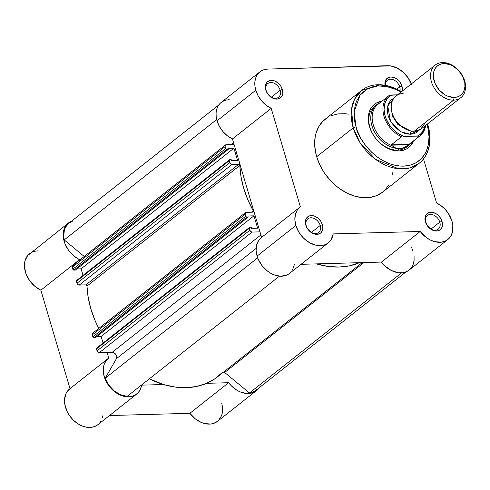 <?xml version="1.0" encoding="UTF-8"?>
<svg xmlns="http://www.w3.org/2000/svg" width="490" height="490" viewBox="0 0 490 490"><rect width="100%" height="100%" fill="white"/><g stroke="black" fill="none" stroke-linecap="round" stroke-linejoin="round"><path stroke-width="0.73" d="M37.589 250.892L34.637 251.26L31.942 252.197L29.572 253.667A22.797 16.697 51.7 0 0 25.523 272.348A22.797 16.697 51.7 0 0 40.854 290.19L79.619 259.59L79.741 260.006L73.531 255.639L68.435 250.059L64.882 243.481L63.823 240.039L63.259 233.326L64.821 227.452L66.352 225.045L68.331 223.073L71.442 221.278A22.797 16.697 -128.3 0 0 68.343 223.06L27.593 255.639L25.021 260.839L24.512 267.215L26.123 274.075L29.669 280.66L34.772 286.233L40.854 290.19L70.009 388.619L67.246 391.424L66.193 393.158L64.545 399.368L64.766 404.079L67.044 411.337L69.739 415.918L73.212 419.991L77.267 423.342L81.677 425.779L86.203 427.164L90.595 427.427L94.613 426.551L98.031 424.585M258.928 387.829L257.127 389.985L254.91 391.669L252.344 392.833L246.427 393.476L240.039 391.847L236.884 390.224L231.102 385.593L228.628 382.708L206.633 383.321L228.628 382.708L189.869 413.303L195.118 418.717L201.274 422.441L204.489 423.538L210.725 424.04L213.579 423.427L217.529 421.32M136.655 394.095A22.797 16.697 -128.3 0 0 141.585 385.14L163.58 384.527L141.585 385.14L140.397 389.244L138.217 392.625L135.173 395.099L131.43 396.533L127.198 396.839L122.702 396.012L118.2 394.089L113.937 391.173L110.152 387.437L107.047 383.076L104.799 378.335L103.531 373.478L103.31 368.774L104.15 364.48L106.005 360.83L108.774 358.031L107.132 352.488L108.774 358.031A22.797 16.697 -128.3 0 0 108.406 358.306L69.647 388.907A22.797 16.697 51.7 0 0 70.664 417.143A22.797 16.697 51.7 0 0 97.896 424.695L136.655 394.095A22.797 16.697 -128.3 0 1 109.423 386.549A22.797 16.697 -128.3 0 1 108.406 358.306M109.478 415.551L189.869 413.303A22.797 16.697 51.7 0 0 217.48 421.351L256.246 390.757A22.797 16.697 -128.3 0 1 228.628 382.708L189.869 413.303L109.478 415.551M218.369 420.585L221.498 415.851L222.325 412.929L222.393 406.388L221.627 402.952M99.458 423.219L100.664 421.633M102.361 417.866L102.827 415.734M258.702 388.154A22.797 16.697 -128.3 0 1 256.246 390.757M70.009 388.619L40.854 290.19L79.619 259.59A22.797 16.697 -128.3 0 1 64.282 241.754A22.797 16.697 -128.3 0 1 68.343 223.06M257.232 389.152L255.014 391.002L252.387 392.282L249.447 392.962L401.586 272.863L249.447 392.962L224.665 372.486L363.923 262.56L224.665 372.486A2.07 1.519 51.7 0 0 223.667 371.996M93.4 332.98L92.39 333.568L92.298 334.909L245.129 214.271A2.07 1.519 -128.3 0 1 245.502 212.593L92.671 333.231A2.07 1.519 51.7 0 0 92.298 334.909L92.867 336.832L245.698 216.194A1.035 0.76 -128.3 0 0 246.807 217.113L248.216 217.07L246.807 217.113L93.976 337.745L92.867 336.832A1.035 0.76 51.7 0 0 93.976 337.745L95.385 337.708L248.216 217.07L95.385 337.708L93.976 337.745L246.807 217.113L245.864 216.549L245.129 214.271L245.698 216.194L92.867 336.832L92.298 334.909L245.129 214.271L245.637 212.507L253.232 212.048L253.33 210.933L247.836 199.736L243.702 188.264L241.025 176.755L239.751 165.007L238.704 164.26L231.366 164.321L229.822 162.613L76.991 283.251L76.422 281.321L229.253 160.689L229.822 162.613L229.21 160.328L229.51 159.807L231.219 159.685L231.537 160.763L237.601 160.597L233.926 148.201L237.601 160.597L231.537 160.763L231.219 159.685L229.804 159.722A1.035 0.76 -128.3 0 0 229.443 159.85L76.612 280.488A1.035 0.76 51.7 0 0 76.422 281.321L76.679 280.439M279.435 276.158L127.137 396.373L279.435 276.158M105.185 378.237A22.277 16.317 51.7 0 0 127.137 396.373L120.509 394.756L114.133 390.836L108.805 385.091L105.185 378.237L116.4 358.692L256.123 248.399L116.4 358.692A4.147 3.038 51.7 0 0 115.91 354.576A4.147 3.038 51.7 0 0 112.149 352.347L260.882 234.943L112.149 352.347L99.243 352.702L113.166 352.482L115.91 354.576L116.743 356.745L116.4 358.692L105.185 378.237L257.691 257.856L105.185 378.237M249.471 227.476A1.035 0.76 -128.3 0 1 249.839 227.348L249.288 228.309A1.035 0.76 -128.3 0 1 249.471 227.476L96.64 348.108A1.035 0.76 51.7 0 0 96.457 348.947L249.288 228.309L249.857 230.233A2.07 1.519 -128.3 0 0 252.074 232.07L250.733 231.55L249.857 230.233L97.026 350.871A2.07 1.519 51.7 0 0 99.243 352.702L252.074 232.07L259.963 231.85L252.074 232.07L99.243 352.702L98.564 352.579L97.363 351.587L96.457 348.947L249.288 228.309L249.857 230.233L97.026 350.871L96.414 348.586L97.008 347.986M249.839 227.348L251.248 227.311L251.572 228.389L257.63 228.218L253.961 215.821L101.13 336.459L103.078 343.031L101.13 336.459L96.818 336.581L101.13 336.459L253.961 215.821L247.897 215.992L253.961 215.821L257.63 228.218L251.572 228.389L251.248 227.311L249.839 227.348M248.216 217.07L247.897 215.992L248.216 217.07M83.043 275.411L81.095 268.832L233.926 148.201L81.095 268.832L76.783 268.955L81.095 268.832L83.043 275.411M227.868 148.366L233.926 148.201L227.868 148.366L228.187 149.45L227.868 148.366M225.474 144.973A2.07 1.519 -128.3 0 0 225.094 146.645L72.263 267.283L72.832 269.206L225.663 148.568A1.035 0.76 -128.3 0 0 226.772 149.487L73.941 270.125L72.832 269.206A1.035 0.76 51.7 0 0 73.941 270.125L75.356 270.082L228.187 149.45L75.356 270.082L73.941 270.125L226.772 149.487L228.187 149.45L226.435 149.426L225.663 148.568L72.832 269.206L72.263 267.283L225.094 146.645L225.663 148.568L225.008 145.922L225.608 144.881L234.091 144.501L226.202 144.722A2.07 1.519 -128.3 0 0 225.474 144.973L72.642 265.611A2.07 1.519 51.7 0 0 72.263 267.283L72.355 265.941L73.371 265.36M231.066 144.587L233.534 142.633L231.066 144.587M216.684 119.554L64.208 239.916L84.237 256.46L64.208 239.916L216.684 119.554M218.718 105.025L68.667 223.471A22.277 16.317 51.7 0 0 64.208 239.916L63.682 236.37L64.398 229.828L65.611 227.029L68.71 223.434M223.33 371.971L224.665 372.486L249.447 392.962A22.277 16.317 51.7 0 0 255.921 390.346L405.977 271.907M253.25 212.035L253.257 212.029A1.035 0.76 -128.3 0 0 253.33 210.933L251.738 212.188L253.33 210.933A89.113 65.274 -128.3 0 1 239.855 165.436L87.024 286.074A1.035 0.76 51.7 0 0 85.873 284.898L238.704 164.26A1.035 0.76 -128.3 0 1 239.855 165.436L87.024 286.074A89.113 65.274 51.7 0 0 98.79 328.404L95.005 320.374L90.871 308.902L88.194 297.393L86.92 285.646L85.873 284.898L78.535 284.953L77.334 283.967L76.422 281.321L229.253 160.689A1.035 0.76 -128.3 0 1 229.443 159.85M69.58 222.815L72.201 221.535M222.485 372.327L215.006 378.703L206.339 383.45L196.668 386.469L186.218 387.682L175.23 387.063L163.948 384.638L149.303 378.874A89.113 65.274 51.7 0 0 217.505 376.859L362.245 262.609M359.464 262.683L349.499 265.831L339.049 267.044L328.061 266.431L316.411 263.889A89.113 65.274 -128.3 0 0 359.464 262.683M238.704 164.26L85.873 284.898L79.209 285.082L232.04 164.444L238.704 164.26M253.257 212.029A1.035 0.76 -128.3 0 1 252.889 212.158L246.231 212.342A2.07 1.519 -128.3 0 0 245.502 212.593M79.209 285.082L232.04 164.444A2.07 1.519 -128.3 0 1 229.822 162.613L76.991 283.251A2.07 1.519 51.7 0 0 79.209 285.082M320.215 225.474A8.704 6.376 51.7 0 0 310.899 217.781A8.704 6.376 51.7 0 0 306.262 225.865L305.821 225.198A10.364 7.589 -128.3 0 1 311.34 215.576A10.364 7.589 -128.3 0 1 322.426 224.739L320.215 225.474L311.426 232.407L320.215 225.474A8.704 6.376 -128.3 0 1 318.629 232.499A8.704 6.376 -128.3 0 1 306.262 225.865A8.704 6.376 -128.3 0 1 307.843 218.834A8.704 6.376 -128.3 0 1 320.215 225.474L322.426 224.739L320.73 221.162L318.028 218.16L314.733 216.2L311.34 215.576L309.772 215.802L308.375 216.378L306.281 218.491L305.386 221.59L305.435 223.367L306.519 227.029L310.219 231.776L313.514 233.736L315.229 234.226L316.908 234.361L319.872 233.559L321.048 232.652L322.573 229.994L322.812 226.576L322.426 224.739A10.364 7.589 -128.3 0 1 316.908 234.361A10.364 7.589 -128.3 0 1 305.821 225.198L306.262 225.865A8.704 6.376 51.7 0 0 315.572 233.559A8.704 6.376 51.7 0 0 320.215 225.474M280.151 90.227A8.704 6.376 51.7 0 0 270.835 82.528A8.704 6.376 51.7 0 0 266.199 90.613L265.758 89.952A10.364 7.589 -128.3 0 1 271.276 80.329A10.364 7.589 -128.3 0 1 282.369 89.492L280.151 90.227L271.368 97.161L280.151 90.227A8.704 6.376 -128.3 0 1 278.571 97.253A8.704 6.376 -128.3 0 1 266.199 90.613A8.704 6.376 -128.3 0 1 267.785 83.588A8.704 6.376 -128.3 0 1 280.151 90.227L282.369 89.492L280.672 85.915L277.965 82.914L274.67 80.954L272.954 80.464L269.714 80.556L267.136 82.038L265.611 84.697L265.323 86.344L265.372 88.114L266.456 91.783L270.155 96.524L273.451 98.49L275.172 98.98L276.844 99.115L279.808 98.312L281.903 96.199L282.51 94.748L282.797 93.1L282.369 89.492A10.364 7.589 -128.3 0 1 276.844 99.115A10.364 7.589 -128.3 0 1 265.758 89.952L266.199 90.613A8.704 6.376 51.7 0 0 275.515 98.312A8.704 6.376 51.7 0 0 280.151 90.227M399.742 86.883A8.704 6.376 51.7 0 0 391.437 79.245A8.704 6.376 51.7 0 0 385.41 85.052A8.704 6.376 -128.3 0 1 387.37 80.25A8.704 6.376 -128.3 0 1 399.742 86.883L397.231 88.868L399.742 86.883A8.704 6.376 -128.3 0 1 400.06 90.332A8.704 6.376 51.7 0 0 399.742 86.883L401.953 86.148L399.742 86.883M384.987 84.984A10.364 7.589 -128.3 0 1 391.602 77.004A10.364 7.589 -128.3 0 1 401.953 86.148L400.257 82.571L397.555 79.576L394.26 77.616L390.867 76.991L387.902 77.794L385.808 79.907L384.913 83L384.987 84.984M439.8 222.135A8.704 6.376 51.7 0 0 430.49 214.436A8.704 6.376 51.7 0 0 425.853 222.521L425.406 221.86A10.364 7.589 -128.3 0 1 430.93 212.237A10.364 7.589 -128.3 0 1 442.017 221.394L439.8 222.135L431.016 229.069L439.8 222.135A8.704 6.376 -128.3 0 1 438.219 229.161A8.704 6.376 -128.3 0 1 425.853 222.521A8.704 6.376 -128.3 0 1 427.433 215.496A8.704 6.376 -128.3 0 1 439.8 222.135L442.017 221.394L440.32 217.817L437.619 214.822L436.014 213.689L432.603 212.372L429.363 212.464L426.784 213.946L425.871 215.153L425.259 216.605L425.026 220.022L427.102 225.437L431.414 229.565L434.82 230.888L438.06 230.796L439.463 230.214L441.551 228.107L442.164 226.656L442.403 223.232L442.017 221.394A10.364 7.589 -128.3 0 1 436.492 231.023A10.364 7.589 -128.3 0 1 425.406 221.86L425.853 222.521A8.704 6.376 51.7 0 0 435.163 230.214A8.704 6.376 51.7 0 0 439.8 222.135M375.634 105.577A25.903 18.975 51.7 0 0 369.895 127.235L369.448 126.567A27.563 20.188 -128.3 0 1 381.98 101.154L376.253 103.108L373.117 105.522L370.685 108.725L369.062 112.584L368.302 116.963L368.431 121.685L369.448 126.567L371.316 131.43L373.962 136.085L377.282 140.348L381.153 144.054L385.422 147.067L389.924 149.272L394.487 150.577L398.94 150.938L403.111 150.338L406.829 148.801L409.965 146.381L413.444 141.01A27.563 20.188 -128.3 0 1 391.253 149.744A27.563 20.188 -128.3 0 1 369.448 126.567L369.895 127.235A25.903 18.975 -128.3 0 1 374.605 106.318M427.158 124.24A46.421 34 -128.3 0 1 427.641 125.789A2.07 0.674 -16.5 0 0 427.966 125.244A2.07 0.674 -16.5 0 0 427.084 124.962L426.925 124.423L427.084 124.962C431.996 136.679 429.595 164.867 403.448 166.153C376.975 166.337 358.049 138.744 355.997 126.947A2.07 0.674 163.5 0 0 353.229 127.865L360.199 142.933L375.524 159.33L398.462 168.738L409.897 167.899L419.195 163.262A46.421 34 -128.3 0 1 353.229 127.865L316.681 156.714A46.421 34 51.7 0 0 382.647 192.111L419.195 163.262C422.901 160.316 425.688 156.543 427.55 151.931C430.655 143.913 430.796 135.02 427.966 125.244A2.07 0.674 163.5 0 0 427.084 124.962L428.082 128.907L429.013 136.673L428.499 144.023L426.57 150.687L425.093 153.676L421.186 158.827L416.145 162.711L410.155 165.185L403.448 166.153L399.907 166.055L392.619 164.707L388.938 163.47L381.692 159.93L378.194 157.657L371.616 152.225L365.803 145.775L360.983 138.572L357.333 130.879L354.999 123.002L354.356 119.082L354.148 111.487L355.373 104.444L356.512 101.216L359.789 95.507L361.89 93.082L366.937 89.192L372.927 86.718L376.204 86.044L383.174 85.848L390.463 87.196L394.144 88.433L401.39 91.979M259.939 71.828L221.174 102.422A22.797 16.697 51.7 0 0 217.027 120.828L255.792 90.234A22.797 16.697 -128.3 0 1 259.939 71.828A22.797 16.697 -128.3 0 1 267.938 69.059L390.646 65.923L397.047 68.006L403.074 72.122L408.06 77.812L411.453 84.445M299.996 207.074L261.237 237.675A22.797 16.697 51.7 0 0 257.091 256.074L295.85 225.48A22.797 16.697 -128.3 0 1 299.996 207.074A22.797 16.697 -128.3 0 1 300.364 206.798L271.209 108.357L266.144 105.234L261.678 100.946L258.138 95.82L255.792 90.234L254.947 86.191L254.837 82.283L255.468 78.663L256.815 75.472L258.824 72.826L261.415 70.83L264.496 69.556L267.938 69.059L387.529 65.721A22.797 16.697 -128.3 0 1 411.282 83.968M427.641 125.789A46.421 34 -128.3 0 1 419.195 163.262M229.179 99.654L225.731 100.15L222.656 101.424L220.059 103.421L218.05 106.067L216.709 109.264L216.078 112.884L216.188 116.785L217.027 120.828L219.373 126.414L222.913 131.547L227.385 135.828L232.444 138.952L261.605 237.381L232.444 138.952L271.209 108.357A22.797 16.697 -128.3 0 1 255.792 90.234L217.027 120.828A22.797 16.697 51.7 0 0 232.444 138.952L271.209 108.357L300.364 206.798L297.222 210.149L295.348 214.614L294.876 219.857L295.85 225.48L257.091 256.074L258.359 259.498L262.273 265.929L267.626 271.215L270.664 273.242L273.83 274.774L280.207 276.213L286.05 275.374L288.561 274.118M261.605 237.393L258.463 240.743L256.582 245.208L256.117 250.451L257.091 256.074A22.797 16.697 51.7 0 0 289.486 273.457L328.245 242.862A22.797 16.697 -128.3 0 1 295.85 225.48L298.863 232.217L303.561 238.158L309.423 242.642L315.805 245.178L321.997 245.484L324.809 244.78L327.326 243.524L329.47 241.754L331.191 239.518L333.182 233.908A22.797 16.697 -128.3 0 1 328.245 242.862M292.432 270.113L294.417 264.502M447.836 239.524A22.797 16.697 -128.3 0 0 451.896 220.831A22.797 16.697 -128.3 0 0 436.566 202.989L423.513 158.938L436.566 202.989L440.933 205.592L444.902 209.077L448.252 213.254L451.731 220.31L452.827 225.161L452.491 231.99L450.959 235.88L448.479 238.979L445.183 241.123L441.251 242.189L434.648 241.656L430.134 239.91L425.816 237.154L420.218 231.476L381.459 262.07L301.068 264.318L381.459 262.07L385.042 266.039L391.369 270.505L398.143 272.716L402.492 272.783L406.418 271.717L409.095 270.1L447.836 239.524A22.797 16.697 -128.3 0 1 420.218 231.476L333.182 233.908L420.218 231.476L381.459 262.07A22.797 16.697 51.7 0 0 409.077 270.119M409.714 269.574L412.2 266.474L413.088 264.618L414.105 260.417L414.062 255.762M412.966 250.911L411.447 247.217M402.1 91.403L402.339 87.986L401.953 86.148A10.364 7.589 -128.3 0 1 402.168 91.165M348.923 114.201L345.132 113.698L337.837 113.901L331.16 115.713M328.135 117.196L322.855 121.269L318.763 126.659L316.026 133.164L315.199 136.759L314.666 144.452L315.64 152.586L316.681 156.714L319.829 164.903L324.282 172.737L329.874 179.916L336.391 186.163L339.919 188.858L347.343 193.274L355.011 196.239L362.643 197.654L369.938 197.446L376.614 195.639L382.414 192.294L384.92 190.083L389.011 184.693M392.576 174.593L393.029 170.814M401.874 91.391L380.375 84.556L361.669 90.387L325.127 119.235A46.421 34 51.7 0 0 316.681 156.714L353.229 127.865A46.421 34 -128.3 0 1 361.669 90.387A46.421 34 -128.3 0 1 401.475 91.71M406.706 146.988A25.903 18.975 -128.3 0 1 369.895 127.235A25.903 18.975 51.7 0 0 386.757 147.515A25.903 18.975 51.7 0 0 407.668 146.155M361.669 90.387L354.546 99.237L351.508 109.46L353.229 127.865A2.07 0.674 -16.5 0 1 355.997 126.947L354.123 111.824L360.089 95.121L367.604 88.825L377.931 85.848L389.746 86.999L401.243 91.893M403.141 93.621C398.058 93.002 388.202 98.956 392.098 112.865C396.441 126.763 409.634 132.079 414.271 131.185L420.591 129.348L425.688 122.175M410.363 130.806L397.819 124.411L392.325 115.861L391.192 106.52L392.325 115.861L397.819 124.411L410.363 130.806M453.611 100.132A20.727 15.178 -128.3 0 1 433.332 86.436A20.727 15.178 -128.3 0 1 435.212 65.078A20.727 15.178 -128.3 0 1 442.488 62.561A20.727 15.178 51.7 0 0 431.439 81.812A20.727 15.178 51.7 0 0 453.611 100.132L454.15 97.449A18.706 13.702 -128.3 0 1 434.14 80.911A18.706 13.702 -128.3 0 1 444.105 63.541L442.488 62.561L444.105 63.541L450.224 64.668L453.281 66.162L458.805 70.725L462.854 76.777L464.814 83.392L464.9 86.595L464.385 89.566L463.283 92.187L461.635 94.362L459.504 95.997L456.98 97.044L454.15 97.449L448.032 96.322L444.975 94.827L439.457 90.264L435.408 84.213L433.448 77.598L433.356 74.394L433.871 71.424L434.979 68.802L436.627 66.628L438.752 64.992L441.276 63.945L444.105 63.541A18.706 13.702 -128.3 0 1 464.122 80.078A18.706 13.702 -128.3 0 1 454.15 97.449L453.611 100.132A20.727 15.178 51.7 0 0 464.661 80.881A20.727 15.178 51.7 0 0 442.488 62.561A20.727 15.178 -128.3 0 1 462.768 76.256A20.727 15.178 -128.3 0 1 460.888 97.614A20.727 15.178 -128.3 0 1 453.611 100.132L414.271 131.185L453.611 100.132M435.212 65.078L395.865 96.138A20.727 15.178 51.7 0 0 393.985 117.496A20.727 15.178 51.7 0 0 414.271 131.185A20.727 15.178 51.7 0 0 421.547 128.668L460.888 97.614M419.44 129.985L410.393 134.248A4.208 2.517 88.4 0 1 411.569 131.026A4.208 2.517 -91.6 0 0 410.393 134.248L413.529 133.794L416.329 132.637L419.44 129.985M409.965 143.717A25.388 18.596 -128.3 0 1 407.974 145.193L403.852 147.643L399.601 148.556L397.611 150.13L399.601 148.556A25.903 18.975 -128.3 0 1 374.25 131.442A25.903 18.975 -128.3 0 1 376.596 104.744A25.903 18.975 -128.3 0 1 379.885 102.814A25.903 18.975 51.7 0 0 373.153 129.152A25.903 18.975 51.7 0 0 399.601 148.556L403.852 147.643L408.685 144.715L391.124 145.205L395.485 147.882L399.601 148.556L395.485 147.882L391.124 145.205L408.685 144.715L409.162 144.354L391.253 144.856L391.124 145.205L391.253 144.856L409.162 144.354L419.526 136.11L403.631 136.33L397.611 133.139L394.805 130.934L389.918 125.563L386.341 119.303L385.146 116.014L384.08 109.466L384.834 103.445L387.345 98.478L391.388 95.005L397.519 94.833L389.311 95.397A25.388 18.596 -128.3 0 0 388.656 95.887A25.388 18.596 -128.3 0 0 384.197 116.883A25.388 18.596 -128.3 0 0 401.555 136.722L391.253 144.856L401.555 136.722A25.388 18.596 51.7 0 1 384.234 117A25.388 18.596 51.7 0 1 388.515 95.997M425.247 125.752L423.783 130.126L422.319 132.447L418.27 135.92L403.631 136.33A24.555 17.989 -128.3 0 1 385.146 116.014A24.555 17.989 -128.3 0 1 391.388 95.005L389.544 95.281M394.101 97.884L390.977 100.101L389.152 102.508L387.927 105.411L387.357 108.7L387.455 112.253L388.221 115.928L389.624 119.585L394.113 126.285L400.226 131.338L403.613 132.992L407.049 133.978L410.393 134.248L401.218 131.896L390.487 121.244L387.762 106.03L394.101 97.884M389.329 95.385L377.882 104.388A25.388 18.596 51.7 0 0 373.594 125.918A25.388 18.596 51.7 0 0 391.761 145.646A25.388 18.596 -128.3 0 1 373.356 125.177A25.388 18.596 -128.3 0 1 378.85 103.69M399.601 148.556A25.903 18.975 51.7 0 0 411.343 142.663A25.903 18.975 -128.3 0 1 408.697 145.414A25.903 18.975 -128.3 0 1 399.601 148.556M407.974 145.193A25.388 18.596 51.7 0 0 409.346 144.244L420.114 135.736A25.388 18.596 -128.3 0 1 419.465 136.226L407.974 145.193M425.657 125.422A25.388 18.596 -128.3 0 1 420.114 135.736L425.767 125.336M418.27 135.92L419.465 136.226M427.966 125.244L427.556 123.927"/></g></svg>
